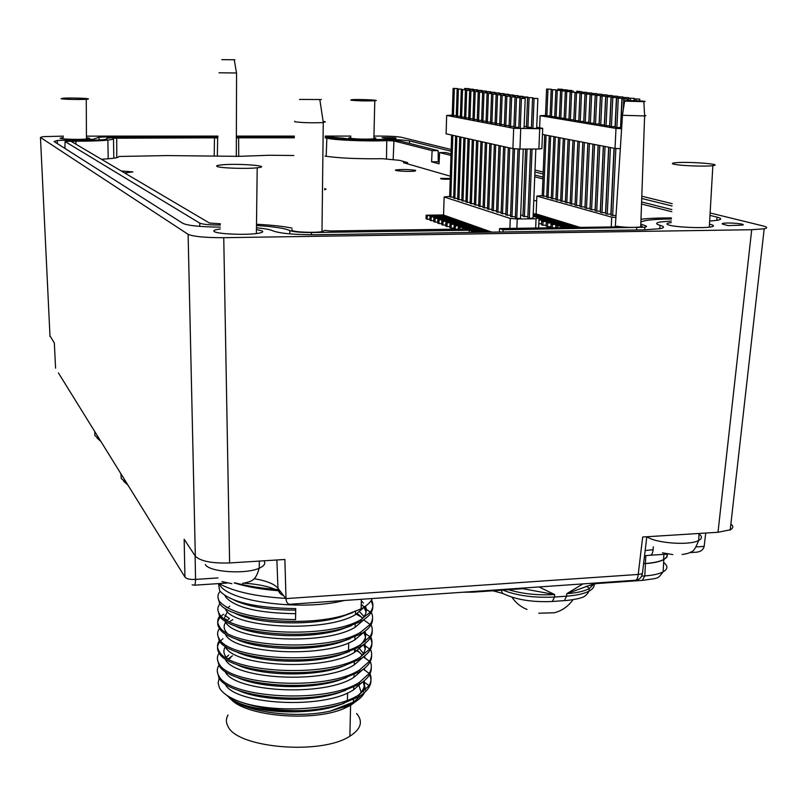 <?xml version="1.0" encoding="UTF-8"?>
<svg xmlns="http://www.w3.org/2000/svg" width="807" height="807" viewBox="0 0 807 807"><rect width="100%" height="100%" fill="white"/><g stroke="black" fill="none" stroke-linecap="round" stroke-linejoin="round"><path stroke-width="1.21" d="M356.563 713.499L357.743 714.931C363.009 722.436 360.386 729.508 349.875 736.166C321.458 755.322 236.703 748.129 227.907 726.189C225.869 722.386 225.899 718.644 228.028 714.962M230.822 699.054C245.237 716.263 312.511 722.184 343.641 708.667L350.591 705.358L357.017 700.607M361.143 692.285L359.054 685.789M369.999 673.734C371.674 677.739 371.351 681.703 369.021 685.647L359.024 694.817C334.502 711.007 268.519 713.58 236.976 700.597C227.937 696.834 222.096 692.577 219.464 687.836L218.102 682.994L219.201 678.233M370.262 661.538C371.987 665.543 371.634 669.528 369.202 673.482L359.367 682.359C326.643 704.229 228.734 698.045 218.909 675.963C216.74 672.342 216.75 668.791 218.929 665.311M370.524 649.292C372.32 653.317 371.946 657.322 369.414 661.296L359.67 669.881C326.906 691.397 228.855 685.314 219.02 663.636C216.831 660.035 216.851 656.515 219.111 653.065C227.957 670.657 300.981 679.706 343.247 666.088L359.922 659.198C370.827 652.581 374.277 645.479 370.272 637.903M370.776 637.016C372.663 641.071 372.269 645.086 369.626 649.07L359.972 657.372C327.178 678.526 228.986 672.554 219.131 651.269C216.912 647.698 216.962 644.208 219.292 640.788M371.028 624.709C372.995 628.774 372.592 632.809 369.828 636.804L360.265 644.823C327.44 665.624 229.117 659.753 219.252 638.882C216.992 635.331 217.073 631.871 219.494 628.482M371.281 612.372C373.338 616.457 372.925 620.502 370.04 624.507L360.568 632.254C327.703 652.681 229.249 646.911 219.363 626.454C217.083 622.933 217.194 619.504 219.686 616.144M371.533 600.005C373.681 604.1 373.248 608.155 370.252 612.17L360.87 619.645C327.975 639.709 229.37 634.05 219.474 613.996C217.164 610.506 217.305 607.096 219.897 603.777M224.911 595.475L226.021 597.462C235.785 607.792 258.986 613.199 295.614 613.673L295.544 619.625C255.375 618.989 230.056 612.947 219.585 601.508C217.244 598.037 217.416 594.658 220.109 591.37M364.915 606.571L355.443 614.652C325.282 633.001 235.251 628.048 225.899 609.951L224.881 608.145M361.243 604.231L362.827 605.825M363.947 607.207L366.085 612.13M364.451 619.272L355.151 627.251C325.019 645.923 235.109 640.879 225.778 622.409L224.86 620.795M224.255 618.535L227.292 611.575M357.36 613.542L362.605 618.101M363.685 632.395L354.858 639.81C324.757 658.825 234.978 653.68 225.657 634.827M229.642 621.652L232.809 619.645M363.705 632.143L365.521 636.915L364.986 641.726M363.483 644.672L354.566 652.338C324.495 671.676 234.837 666.441 225.536 647.224M363.574 644.561L365.208 649.04M363.059 657.211L354.273 664.837C324.232 684.507 234.706 679.171 225.415 659.581M357.521 650.462L362.212 655.092M362.595 669.8L353.98 677.305C323.98 697.298 234.565 691.871 225.294 671.908M228.189 658.825L232.426 655.798M225.173 684.205C234.474 704.531 323.637 710.059 353.688 689.733L362.121 682.359M364.441 692.678L363.715 693.97C360.759 698.569 355.05 702.625 346.576 706.125L330.275 711.098L353.436 702.1L361.728 694.837M363.503 691.71L364.441 686.676L363.1 681.643M363.876 681.037L365.42 690.035M218.505 583.683L219.686 590.815C230.227 602.062 255.577 607.994 295.735 608.609L295.544 619.625M217.991 597.634L219.575 603.333C228.522 619.766 303.523 628.048 345.648 614.904L361.122 608.851C366.983 605.664 370.695 602.224 372.289 598.532M219.736 584.823C228.401 601.77 302.06 611.413 344.407 600.469M217.88 610.021L219.454 615.822C228.381 632.547 302.887 641.01 345.053 627.745L360.83 621.491C371.956 615.075 375.326 608.216 370.958 600.892M220.402 617.032C217.224 620.664 216.871 624.406 219.343 628.28C228.24 645.287 302.252 653.942 344.448 640.556L360.527 634.09C368.829 629.329 372.824 624.164 372.511 618.596M217.648 634.695L219.232 640.697C228.099 657.987 301.606 666.844 343.853 653.337L360.225 646.659C368.506 641.817 372.501 636.572 372.198 630.923M217.426 659.248L219.01 665.442C227.816 683.287 300.345 692.527 342.652 678.808L359.629 671.706C367.871 666.713 371.866 661.296 371.583 655.466M217.315 671.474L218.889 677.769C227.685 695.886 299.72 705.308 342.047 691.488L359.327 684.185C367.558 679.111 371.543 673.613 371.281 667.692M227.06 695.594C239.043 706.871 264.353 711.865 302.988 710.563C276.851 711.068 254.851 707.749 236.976 700.597M302.988 710.563C317.343 709.706 330.154 707.568 341.401 704.158L359.034 696.623C369.727 689.753 373.227 682.419 369.545 674.622M285.728 598.391C255.96 596.595 233.717 591.662 219.02 583.572M364.653 606.965L363.392 606.067M361.97 617.395L356.462 614.268M223.478 614.238L221.279 616.104M222.954 638.71L220.745 640.748M219.948 641.676C216.982 645.368 216.71 649.171 219.121 653.085M360.285 652.893L355.625 650.16M230.731 657.876L228.502 658.996M364.128 680.836C365.379 685.869 363.392 690.701 358.157 695.331M344.095 703.301L337.013 705.782C308.607 714.952 262.406 713.428 239.81 703.543M364.361 668.468L364.714 670.203M345.517 690.378L337.629 693.163C308.092 702.635 259.572 700.637 237.823 690.156M226.364 657.382L228.674 655.102M359.619 648.848L363.402 653.418M364.582 656.081L365.016 658.078M346.778 677.466L338.194 680.523C308.244 690.086 258.553 687.917 237.087 677.285M227.1 658.199L225.446 656.172C223.368 652.873 223.398 649.645 225.536 646.488M364.804 643.663C366.368 648.384 364.744 652.964 359.952 657.382M338.758 667.853C308.405 677.487 257.554 675.177 236.39 664.403M235.755 651.501C256.596 662.386 308.526 664.847 339.313 655.153L349.229 651.582M360.568 644.652C365.208 640.314 366.691 635.825 365.016 631.205M226.828 632.819L225.688 631.397C223.6 628.229 223.63 625.122 225.778 622.086M227.221 620.381L229.45 618.465M235.119 638.579C255.597 649.574 308.688 652.177 339.878 642.422L350.399 638.609M364.058 616.538L359.761 611.928M227.604 607.923L229.713 606.198M365.42 606.218C367.306 610.637 366.096 614.944 361.758 619.14M351.529 625.617L340.463 629.652C308.92 639.477 254.568 636.713 234.474 625.617M226.706 620.099L225.809 618.969M361.324 600.862L363.463 603.101M352.639 612.614L341.028 616.861C309.101 626.736 253.569 623.831 233.899 612.654M226.636 607.389L225.93 606.501M295.735 608.609L295.675 610.112C267.934 610.072 247.154 606.592 233.344 599.692M295.614 613.673L295.675 610.112M330.275 711.098C295.09 719.037 243.27 711.824 228.875 697.43M640.768 225.506L642.201 226.283L640.728 226.928C633.384 227.735 625.334 227.503 616.558 226.232L616.941 226.737L614.853 226.898L499.543 228.552L499.402 232.023M644.591 115.34L645.893 115.673L644.611 115.936L622.288 115.29M311.361 234.776L311.381 232.537L469.26 230.247L465.921 229.027L330.245 230.973L324.737 230.399L321.983 231.649C314.811 232.971 294.747 232.184 292.003 230.479L292.023 229.47M323.153 121.443L325.382 121.796L323.264 122.573C311.633 123.027 302.111 122.745 294.676 121.736L294.787 121.211M325.211 137.442L332.585 138.108C337.296 139.732 366.822 140.993 382.78 140.226L399.667 140.932L438.191 150.647L438.211 161.773L431.604 161.804L439.069 163.841L439.593 152.563L445.726 152.543L451.032 153.885M640.829 224.013L644.864 225.546C647.103 226.192 647.083 226.747 644.783 227.221L503.043 229.753L502.983 231.972M671.454 217.93C658.875 217.89 648.727 218.324 640.99 219.222M503.043 229.753L499.543 228.552M671.394 219.01C659.601 219.08 650.795 219.635 644.985 220.674L640.899 221.854M534.799 175.008L542.99 177.076M641.595 201.952L671.908 209.588M671.787 211.716L641.525 204.01M542.909 178.882L534.728 176.794M450.982 155.458L439.593 152.563M214.198 155.882L214.491 137.826L112.889 138.219C114.301 138.905 112.627 139.53 107.876 140.085L108.209 158.858M214.491 137.826L217.648 138.058L217.345 156.195M237.339 137.846L238.63 137.815L238.721 156.376M294.283 137.795L238.63 137.815M325.211 137.896L326.855 138.108C332.363 140.045 367.72 141.558 386.755 140.63L393.947 140.932L432.118 150.657L431.604 161.804M438.191 150.647L432.118 150.657M220.351 225.012C209.79 225.032 202.94 224.417 199.823 223.176L65.074 141.528L102.519 139.793C106.534 139.329 107.967 138.804 106.817 138.229L115.764 137.422L217.87 137.382M237.339 137.372L294.293 137.351M256.485 225.516C273.734 226.585 284.871 228.27 289.884 230.58L289.723 233.879M311.381 232.537C300.638 232.547 293.466 231.891 289.884 230.58M292.063 228.109C283.439 226.333 271.586 225.052 256.495 224.265M220.361 223.771L209.477 223.055L71.379 141.528L75.919 141.164C89.799 141.225 100.451 140.872 107.876 140.085M728.126 225.607L722.547 224.134L722.184 223.68L723.082 223.357C728.166 222.228 748.16 224.064 742.198 225.133L728.126 225.607M256.434 229.491L262.124 230.903C263.667 231.801 262.376 232.598 258.26 233.294C247.174 235.291 217.466 234.121 214.279 231.589C212.957 230.691 214.349 229.914 218.455 229.249L220.311 228.986M409.452 143.394L409.593 140.922C401.604 139.651 390.376 139.177 375.901 139.52C361.092 139.843 349.966 139.369 342.521 138.108L342.45 139.429M409.593 140.922L451.113 151.212M534.92 171.992L543.111 174.019M641.716 198.472L672.1 205.997M709.978 215.388L717.08 217.154C721.66 218.334 721.872 219.373 717.726 220.24L709.656 221.078M256.455 227.816C264.888 228.573 270.325 229.571 272.766 230.802C279.797 233.455 294.192 234.766 315.94 234.746L643.946 229.874L660.005 228.704C664.645 227.735 664.655 226.606 660.035 225.304C655.526 224.023 655.506 222.924 659.995 222.026L671.283 221.037M220.331 227.12C200.661 226.928 188.202 225.688 182.957 223.398L54.069 141.538L57.277 140.489L93.34 139.268L98.999 137.22L114.16 136.645L217.88 136.615M237.349 136.605L294.303 136.585M325.221 136.696L342.521 138.108M709.474 224.205L710.947 224.538C714.215 225.425 714.336 226.182 711.32 226.828C704.118 228.472 676.589 227.352 669.245 225.133C666.189 224.255 666.178 223.509 669.215 222.883L671.202 222.591M373.903 137.775L375.921 138.108L375.084 138.834C365.218 139.419 356.422 139.187 348.674 138.128L350.803 137.291M86.44 137.684L89.678 138.259L87.64 138.965C81.144 139.782 61.029 139.278 60.051 138.269L63.36 137.472M63.349 136.141L43.043 136.635L40.461 137.452L188.112 234.333C193.398 236.592 205.281 237.712 223.751 237.692L751.71 229.723L764.189 228.795C767.76 227.998 767.427 227.06 763.18 225.97L710.12 212.967M672.221 203.677L641.797 196.222M543.192 172.042L534.991 170.035M451.174 149.487L401.493 137.311C397.437 136.554 390.417 136.141 380.41 136.07L373.944 136.07M350.823 136.08L325.231 136.08M294.323 136.09L237.349 136.101M217.89 136.101L86.44 136.131M383.991 138.108L395.854 138.421C397.084 138.007 394.532 137.745 388.207 137.624L382.125 137.634L383.991 138.108M667.228 554.116L666.743 556.991L663.556 559.564C659.561 561.601 653.499 562.903 645.358 563.488L643.603 563.609M350.5 709.071L350.409 713.327M689.692 552.644L694.534 552.321C700.042 552.21 703.25 550.233 704.148 546.389L705.742 533.054M730.87 524.076C733.624 526.225 733.412 528.131 730.224 529.806L717.998 532.277L751.71 229.723M192.137 584.793L194.104 585.206C194.951 585.428 195.435 583.491 195.556 579.396C190.059 579.729 186.508 578.942 184.934 577.055L184.157 539.288L195.324 556.164L188.112 234.333M195.324 556.164C200.459 561.228 211.888 563.488 229.602 562.953L284.881 559.483L286.011 598.754C286.334 602.91 288.079 604.715 291.256 604.161L634.806 580.294C636.662 580.475 637.802 578.518 638.216 574.443L286.011 598.602M642.654 571.457L642.382 573.737L638.216 574.443L642.675 537.008L717.998 532.277M49.963 335.773L54.331 343.015L55.582 368.174M58.417 372.925L184.934 577.055M439.27 159.413L438.211 159.13M469.26 230.247L469.21 232.477M279.979 590.865C262.204 589.554 246.942 586.901 234.181 582.906M321.347 99.543L299.528 99.432L321.347 99.543M234.918 59.779L221.784 59.637L234.918 59.779M236.512 72.993L219 72.781M234.272 59.91L236.562 73.336L236.31 156.588M624.507 101.127L643.845 101.662C650.311 101.258 630.368 100.26 624.699 100.693L624.507 101.127M293.839 155.489L269.084 155.267L238.922 156.346L166.726 155.58L118.871 156.477C118.992 157.173 116.904 157.809 112.597 158.384L101.531 159.322M536.665 201.074L533.78 200.247M450.316 176.188L403.419 162.681L407.666 162.661L399.606 160.351L382.447 158.697C358.53 159.04 339.384 158.182 325.009 156.144M415.676 170.378C409.976 169.47 403.641 169.278 396.691 169.813C390.255 170.691 409.593 172.002 415.101 171.054L415.676 170.378M121.252 170.973L132.933 171.901L124.601 172.95M450.245 178.478L440.632 178.367C440.108 179.053 443.305 179.336 450.225 179.215M324.646 189.766L326.008 189.181L324.656 188.556M407.636 163.892L407.666 162.661M452.263 115.149L446.675 115.441L513.686 128.313L539.691 128.716L542.707 128.343L536.716 127.234M456.308 115.653L452.253 115.411L453.11 88.387L457.791 88.588L453.11 88.387M460.394 116.42L456.288 116.188L457.166 88.982L461.886 89.184L457.166 88.982M464.539 117.207L460.373 116.965L461.271 89.587L466.022 89.789L461.271 89.587M468.736 117.993L464.519 117.751L465.427 90.192L470.219 90.404L465.427 90.192M472.983 118.8L468.716 118.548L469.644 90.818L474.476 91.03L469.644 90.818M477.29 119.607L472.963 119.355L473.911 91.443L478.783 91.655L473.911 91.443M481.658 120.435L477.27 120.182L478.238 92.079L483.141 92.301L478.238 92.079M486.086 121.272L481.638 121.01L482.616 92.724L487.569 92.946L482.616 92.724M490.565 122.119L486.066 121.857L487.065 93.38L492.048 93.602L487.065 93.38M495.115 122.977L490.545 122.704L491.564 94.046L496.598 94.268L491.564 94.046M499.725 123.844L495.095 123.572L496.134 94.712L501.208 94.944L496.134 94.712M504.395 124.722L499.704 124.449L500.764 95.397L505.878 95.619L500.764 95.397M509.136 125.62L504.375 125.337L505.454 96.083L510.609 96.315L505.454 96.083M526.467 126.538L524.126 126.538M513.938 126.517L509.106 126.245L510.216 96.79L515.411 97.022L510.216 96.79M531.42 127.456L526.436 127.173L527.596 97.566L532.852 97.798L527.596 97.566M518.81 127.435L513.918 127.153L515.037 97.496L520.283 97.728L515.037 97.496M537.866 98.525L536.665 128.384L532.892 128.374L531.389 128.101L532.57 98.283L537.866 98.525L532.57 98.283M521.413 98.434L525.216 98.454L524.056 128.374L520.263 128.363L518.79 128.081L519.93 98.212L521.413 98.434L520.263 128.363M520.717 128.696L519.94 149.053L538.874 149.013L539.691 128.716M519.94 149.053L512.909 148.629L513.686 128.313M446.675 115.441L446.1 133.811L512.909 148.629M542.707 128.343L541.88 148.569L538.874 149.013M429.919 219.191L427.196 219.232L427.307 215.61L444.546 215.398L491.816 232.134M427.196 219.232L426.056 218.808L426.157 215.187L443.568 214.975M449.681 196.404L444.132 196.979L443.568 215.045L444.546 215.398M427.307 215.61L426.157 215.187M433.813 220.624L431.059 220.664L431.16 217.012L448.51 216.801M431.059 220.664L429.889 220.23L430 216.589L447.32 216.377M431.16 217.012L430 216.589M437.757 222.066L434.963 222.107L435.074 218.445L452.515 218.223M434.963 222.107L433.783 221.673L433.894 218.011L451.305 217.789M435.074 218.445L433.894 218.011M441.752 223.539L438.917 223.569L439.028 219.887L456.58 219.655M438.917 223.569L437.727 223.136L437.838 219.443L455.35 219.222M439.028 219.887L437.838 219.443M445.797 225.022L442.922 225.062L443.043 221.35L460.696 221.118M442.922 225.062L441.722 224.608L441.833 220.906L459.455 220.674M443.043 221.35L441.833 220.906M449.892 226.525L446.987 226.565L447.098 222.823L445.878 222.379L463.601 222.147M447.098 222.823L464.862 222.591M446.987 226.565L445.757 226.111L445.878 222.379M454.048 228.048L451.103 228.088L451.224 224.326L449.983 223.872L467.808 223.63M451.224 224.326L469.079 224.084M451.103 228.088L449.862 227.635L449.983 223.872M455.279 229.178L455.39 225.849L454.129 225.385L472.075 225.143M455.39 225.849L473.356 225.597M454.089 229.198L454.129 225.385M459.566 229.117L459.617 227.392L458.346 226.928L476.392 226.676M459.617 227.392L477.694 227.13M458.275 229.138L458.346 226.928M463.904 229.057L462.613 228.482L480.77 228.22M463.904 228.956L482.092 228.694M462.593 229.077L462.613 228.482M468.675 230.035L485.199 229.793M469.25 230.52L486.54 230.267M472.64 232.416L471.318 231.659L489.698 231.387M472.65 232.144L491.06 231.871M471.298 232.436L471.318 231.659M535.677 228.028L536.05 218.758L539.046 218.072L538.642 227.988M509.893 228.401L510.266 218.445L517.237 219.01L516.873 228.3M539.046 218.072L533.134 216.236M517.237 219.01L536.05 218.758M444.132 196.979L510.266 218.445M523.249 149.043L520.545 218.394L516.793 218.445L515.33 217.971L517.983 148.942M535.838 149.023L533.054 218.233L529.311 218.283L527.828 217.809L530.562 149.033M515.38 216.851L510.528 216.427L513.101 148.639M527.879 216.69L522.946 216.276L525.589 149.043M510.569 215.318L505.787 214.904L508.309 147.61M522.997 215.166L520.676 215.197M505.828 213.815L501.117 213.401L503.588 146.561M501.157 212.322L496.507 211.918L498.928 145.532M496.547 210.859L491.957 210.456L494.338 144.514M491.998 209.406L487.478 209.013L489.809 143.505M487.509 207.984L483.05 207.591L485.34 142.516M483.09 206.572L478.682 206.189L480.922 141.538M478.722 205.18L474.375 204.807L476.574 140.569M474.405 203.808L470.118 203.435L472.277 139.611M470.158 202.456L465.921 202.083L468.04 138.673M465.952 201.125L461.775 200.751L463.854 137.745M461.816 199.803L457.69 199.44L459.728 136.827M457.72 198.502L453.655 198.139L455.652 135.929M453.685 197.211L449.66 196.858L451.627 135.031M452.828 135.304L450.851 197.241M456.873 136.191L454.855 198.532M460.958 137.099L458.911 199.833M465.104 138.027L463.016 201.155M469.311 138.955L467.172 202.486M473.558 139.904L471.389 203.848M477.875 140.862L475.656 205.22M482.243 141.83L479.983 206.612M486.671 142.809L484.371 208.014M491.16 143.807L488.82 209.447M495.71 144.816L493.319 210.899M500.32 145.835L497.889 212.362M505 146.874L502.509 213.855M509.742 147.933L507.21 215.358M527.072 149.043L524.409 216.73M514.553 148.73L511.961 216.891M532.065 149.033L529.311 218.283M519.466 149.023L516.793 218.445M469.341 88.669L464.65 88.467L469.331 89.063M465.881 88.639L465.851 89.769M464.65 88.467L464.62 89.607M454.321 88.558L453.453 115.643M473.497 89.264L468.776 89.063L473.487 89.668M470.017 89.244L469.987 90.374M468.776 89.063L468.736 90.213M458.386 89.163L457.508 116.42M477.714 89.87L472.942 89.668L477.694 90.273M474.213 89.849L474.173 90.979M472.942 89.668L472.912 90.838M462.512 89.769L461.614 117.197M481.981 90.485L477.179 90.273L481.961 90.898M478.45 90.455L478.41 91.605M477.179 90.273L477.139 91.463M466.688 90.384L465.77 117.993M486.298 91.1L481.456 90.898L486.278 91.524M482.757 91.08L482.717 92.23M481.456 90.898L481.416 92.099M470.915 90.999L469.987 118.79M490.676 91.736L485.794 91.524L490.656 92.159M487.115 91.716L487.075 92.876M485.794 91.524L485.753 92.744M475.202 91.635L474.254 119.607M495.115 92.371L490.192 92.159L495.095 92.805M491.524 92.351L491.483 93.521M490.192 92.159L490.152 93.4M479.55 92.27L478.581 120.425M499.604 93.017L494.651 92.805L499.594 93.461M496.002 92.997L495.962 94.167M494.651 92.805L494.61 94.056M483.948 92.916L482.959 121.262M504.163 93.673L499.17 93.451L504.143 94.116M500.532 93.652L500.491 94.833M499.17 93.451L499.119 94.732M488.406 93.582L487.398 122.109M508.783 94.338L503.75 94.116L508.763 94.792M505.132 94.318L505.091 95.508M503.75 94.116L503.699 95.408M492.936 94.237L491.907 122.967M513.464 95.014L508.39 94.792L513.444 95.468M509.792 94.994L509.742 96.194M508.39 94.792L508.339 96.104M497.516 94.913L496.466 123.834M518.215 95.7L513.091 95.468L518.195 96.164M514.513 95.67L514.473 96.88M513.091 95.468L513.04 96.8M502.166 95.599L501.097 124.722M523.027 96.386L517.862 96.154L523.007 96.86M519.304 96.366L519.254 97.586M517.862 96.154L517.812 97.516M506.877 96.295L505.787 125.61M527.899 97.092L522.694 96.86L527.889 97.566M524.157 97.072L524.116 98.293M522.694 96.86L522.643 98.232M511.658 97.001L510.549 126.517M529.089 97.778L527.919 127.445M516.5 97.708L515.37 127.435M534.083 98.504L532.892 128.374M525.216 98.454L519.93 98.212M545.512 115.431L540.115 115.704L615.983 128.414L621.612 128.706M550.092 115.926L545.502 115.683L546.591 89.042L551.342 89.234L546.591 89.042M554.722 116.682L550.071 116.45L551.181 89.627L555.973 89.829L551.181 89.627M559.412 117.459L554.702 117.217L555.831 90.233L560.653 90.434L555.831 90.233M564.164 118.236L559.392 117.993L560.542 90.838L565.394 91.04L560.542 90.838M568.975 119.032L564.133 118.78L565.314 91.453L570.206 91.665L565.314 91.453M573.848 119.829L568.945 119.587L570.146 92.079L575.078 92.291L570.146 92.079M580.011 92.916L578.78 120.647L575.3 120.636L573.817 120.394L575.038 92.704L580.011 92.916L575.078 92.291M585.004 93.562L583.754 121.464L580.253 121.464L578.76 121.211L579.991 93.35L585.004 93.562L579.991 93.35M590.078 94.217L588.797 122.301L585.277 122.301L583.764 122.049L585.025 93.995L590.078 94.217L585.025 93.995M595.213 94.873L593.912 123.148L590.371 123.138L588.828 122.886L590.109 94.651L595.213 94.873L590.109 94.651M600.408 95.539L599.097 124.006L595.526 123.996L593.972 123.743L595.273 95.317L600.408 95.539L595.273 95.317M605.684 96.215L604.342 124.873L600.751 124.863L599.177 124.611L600.509 95.993L605.684 96.215L600.509 95.993M611.03 96.901L609.668 125.751L606.057 125.751L604.453 125.478L605.805 96.679L611.03 96.901L605.805 96.679M616.447 97.597L615.055 126.649L611.424 126.638L609.81 126.376L611.181 97.375L616.447 97.597L611.181 97.375M621.945 98.303L620.533 127.546L616.871 127.546L615.237 127.274L616.629 98.071L621.945 98.303L616.629 98.071M620.321 148.72L615.025 148.417L615.983 128.414M542.455 134.416L615.025 148.417M540.115 115.704L539.631 127.778M533.215 214.309L537.25 214.269L580.102 227.392M533.235 213.885L536.141 213.855M542.223 195.536L536.867 196.101L536.141 213.926L537.25 214.269M533.155 215.741L541.739 215.64M533.175 215.318L540.387 215.227M536.1 217.164L546.289 217.033M534.748 216.74L544.917 216.609M539.026 218.596L550.888 218.445M539.046 218.152L549.496 218.011M538.965 220.089L555.549 219.867M538.814 223.751L541.517 223.71M538.985 219.635L554.137 219.443M546.178 225.183L542.869 225.234L543.02 221.542L541.628 221.108L558.837 220.876M543.02 221.542L560.26 221.32M542.869 225.234L541.477 224.79L541.628 221.108M550.909 226.676L547.549 226.727L547.701 223.014L546.289 222.571L563.609 222.339M547.701 223.014L565.041 222.782M547.549 226.727L546.137 226.273L546.289 222.571M552.301 227.796L552.442 224.507L551.01 224.053L568.431 223.821M552.442 224.507L569.893 224.265M550.949 227.816L551.01 224.053M557.173 227.725L557.254 226.021L555.801 225.556L573.313 225.314M557.254 226.021L574.796 225.768M555.71 227.745L555.801 225.556M562.116 227.655L560.653 227.08L578.266 226.838M562.116 227.544L579.769 227.292M560.623 227.675L560.653 227.08M611.252 226.949L611.716 217.144L615.892 217.466M536.867 196.101L611.716 217.144M616.013 215.58L611.01 215.176L614.228 148.256M614.026 148.226L610.869 214.077L607.257 214.127L605.664 213.684L608.821 147.217M608.649 147.187L605.543 212.604L601.961 212.645L600.388 212.211L603.485 146.188M603.343 146.158L600.297 211.152L596.736 211.192L595.183 210.758L598.219 145.169M598.108 145.149L595.122 209.709L591.581 209.749L590.048 209.326L593.034 144.171M592.953 144.15L590.008 208.297L586.487 208.337L584.974 207.913L587.91 143.182M587.859 143.172L584.964 206.895L581.464 206.935L579.971 206.511L582.856 142.203M582.825 142.203L579.991 205.513L576.511 205.553L575.038 205.139L577.873 141.245L575.078 204.151L570.166 203.778L572.95 140.297M570.206 202.809L565.354 202.436L568.088 139.359M565.394 201.478L560.613 201.114L563.296 138.431M560.653 200.166L555.922 199.813L558.565 137.523M555.962 198.875L551.292 198.522L553.884 136.615M551.332 197.594L546.722 197.241L549.274 135.727M546.763 196.333L542.213 195.99L544.715 134.85M546.077 135.112L543.555 196.363M550.656 135.99L548.084 197.624M555.287 136.887L552.674 198.905M559.977 137.795L557.324 200.197M564.729 138.713L562.025 201.508M569.54 139.641L566.796 202.839M574.423 140.579L571.618 204.191M579.355 141.528L576.511 205.553M584.369 142.496L581.464 206.935M589.443 143.475L586.487 208.337M594.588 144.473L591.581 209.749M599.793 145.472L596.736 211.192M605.079 146.491L601.961 212.645M610.435 147.53L607.257 214.127M615.872 148.468L612.634 215.62M562.57 89.315L557.819 89.113L562.55 89.708M559.201 89.295L559.16 90.253M557.819 89.113L557.768 90.243M547.963 89.214L546.864 115.915M567.26 89.91L562.469 89.708L567.24 90.303M563.871 89.89L563.831 90.858M562.469 89.708L562.418 90.848M552.573 89.809L551.453 116.672M572.012 90.515L567.18 90.303L571.992 90.919M568.602 90.485L568.562 91.473M567.18 90.303L567.129 91.463M557.244 90.414L556.104 117.449M576.813 91.12L581.686 91.736L576.783 91.534L576.733 92.714M573.394 91.1L573.353 92.099M571.951 90.919L571.901 92.089M561.965 91.02L560.804 118.226M581.686 91.736L581.615 93.36M578.246 91.716L578.205 92.724M566.756 91.635L565.576 119.022M586.628 92.361L581.686 92.149L586.628 92.361L586.548 94.005M583.168 92.341L583.118 93.37M581.686 92.149L581.635 93.36M571.598 92.26L570.408 119.829M591.632 92.997L586.649 92.785L591.632 92.997L591.551 94.661M588.142 92.976L588.101 94.016M586.649 92.785L586.588 94.005M576.521 92.896L575.3 120.636M596.696 93.632L591.672 93.42L596.696 93.632L596.615 95.327M593.195 93.612L593.145 94.671M591.672 93.42L591.612 94.661M581.494 93.541L580.253 121.464M601.83 94.288L596.766 94.066L601.83 94.288L601.75 96.003M598.31 94.268L598.259 95.337M596.766 94.066L596.706 95.327M586.538 94.187L585.277 122.301M607.035 94.944L601.931 94.722L607.035 94.944L606.955 96.679M603.485 94.923L603.434 96.013M601.931 94.722L601.871 96.003M591.652 94.853L590.371 123.138M612.301 95.609L607.157 95.387L612.301 95.609L612.22 97.375M608.74 95.589L608.69 96.689M607.157 95.387L607.096 96.689M596.837 95.519L595.526 123.996M617.648 96.285L612.463 96.063L617.648 96.285L617.567 98.081M614.066 96.265L614.016 97.385M612.463 96.063L612.402 97.375M602.093 96.194L600.751 124.863M623.065 96.971L617.839 96.749L623.065 96.971L622.984 98.787M619.463 96.951L619.403 98.091M617.839 96.749L617.769 98.081M607.409 96.88L606.057 125.751M628.562 97.667L623.286 97.445L628.562 97.667L628.421 100.593M624.931 97.647L624.88 98.797M612.806 97.576L611.424 126.638M634.131 98.373L628.804 98.141L634.131 98.373L634.02 100.663M630.479 98.353L630.368 100.603M628.804 98.141L628.683 100.593M618.283 98.283L616.871 127.546M639.78 99.09L634.413 98.858L639.78 99.09L639.689 100.885M636.108 99.069L636.017 100.724M634.413 98.858L634.322 100.673M623.831 98.999L627.523 99.019L622.157 98.787L623.831 98.999L623.75 100.794M623.74 100.986L623.317 109.621M622.157 98.787L621.38 114.866M621.37 115.098L620.734 128.192M627.523 99.019L627.442 100.603M205.301 564.527C209.074 572.072 245.6 574.594 259.229 568.189C255.345 581.131 252.258 581.171 242.534 583.421L242.725 583.4M217.093 166.464C220.039 168.128 247.093 169.036 257.201 167.795C274.541 166.02 236.602 163.105 220.876 164.951C217.133 165.364 215.873 165.869 217.093 166.464M646.942 536.746L647.012 536.786C655.758 543.262 689.642 545.724 698.65 540.488C695.735 548.064 693.253 551.847 691.206 551.847C689.682 552.977 686.656 553.864 682.107 554.49L682.369 554.47M674.501 164.325C681.249 165.818 706.317 166.676 712.863 165.647C725.15 164.134 685.042 161.269 674.43 162.863C671.666 163.256 671.686 163.74 674.501 164.325M61.161 98.686C62.068 99.342 80.357 99.765 86.268 99.271C95.862 98.615 71.652 97.556 63.087 98.242L61.161 98.686M350.783 100.169C357.834 100.895 365.843 101.097 374.791 100.764C382.589 100.169 358.369 99.079 351.62 99.715L350.783 100.169M538.733 613.219L554.177 612.775M667.429 554.106L666.986 557.022L663.798 559.634C659.783 561.692 653.67 563.014 645.449 563.599L643.582 563.73M592.399 584.359L566.716 593.69L582.987 583.895M539.005 586.951L554.641 594.547L522.684 588.676M596.645 583.542L585.66 586.598M596.706 583.552L598.098 582.846M520.848 588.828L522.109 588.121M636.713 227.806L636.632 229.985M645.842 555.62L645.358 563.488M393.15 159.715L393.947 140.932M116.783 157.647L116.702 137.876M326.189 156.336L326.855 138.108M386.755 140.63L386.503 158.727M229.602 562.953L223.751 237.692M644.541 555.771L649.766 555.266C651.562 555.398 652.671 553.552 653.095 549.708L645.166 550.545M653.095 549.708L653.317 546.864M286.011 598.754L277.951 588.222C274.299 583.915 266.34 580.737 254.074 578.7M283.59 595.596C280.15 594.366 278.264 591.904 277.951 588.222L276.872 559.987M194.517 585.186L223.468 583.279L224.417 582.452M218.061 577.933L195.556 579.396L195.112 555.852M50.004 336.458L40.461 137.452M704.148 546.389L696.3 546.904M114.17 137.432L114.16 136.645M75.465 139.873L75.475 140.69M660.035 225.304L659.743 228.754M717.08 217.154L716.787 220.402M375.901 139.52L375.901 140.418M106.817 138.229L106.796 138.986M199.823 223.176L199.692 226.374M64.883 148.407L65.074 141.528M75.939 144.211L75.919 141.164M388.207 137.624L388.187 138.501M126.739 483.171L121.272 478.531L120.899 473.739M99.624 439.422L94.883 435.568L94.782 431.594M259.319 561.087L259.229 568.189C264.313 565.929 265.886 563.468 263.919 560.794M699.064 533.467L698.65 540.488C702.201 538.572 702.322 536.403 699.033 533.992M511.92 597.18C515.703 602.839 520.727 606.925 527.001 609.446M508.44 589.695C522.351 593.881 537.755 595.495 554.641 594.547L554.53 597.039L566.605 596.171L566.716 593.69C576.692 592.943 584.197 591.249 589.251 588.626L586.931 586.205M641.615 576.137L644.793 575.926L645.449 563.599M597.351 583.511L642.301 580.384L644.793 575.926C653.004 575.32 659.107 573.969 663.122 571.86C667.974 569.046 668.146 565.929 663.636 562.499M552.956 601.437L564.355 600.62L566.605 596.171C576.571 595.415 584.086 593.72 589.13 591.087C592.963 588.989 594.588 586.639 594.002 584.046M594.023 583.975L589.251 588.626L589.13 591.087C586.76 595.082 583.965 597.341 580.747 597.876C578.367 598.976 566.221 600.731 565.001 600.569M502.801 590.088C517.005 595.717 534.244 598.037 554.53 597.039L552.321 601.487C533.498 602.315 517.872 600.045 505.444 594.648L502.579 593.407L501.248 590.189M462.804 592.247L473.487 592.126L474.677 591.42M348.715 642.776L348.553 649.978L348.715 642.776M347.585 692.9L347.413 700.315L347.585 692.9M349.875 736.166L350.591 705.358M369.263 673.452L363.362 669.245M369.475 661.266L363.432 656.948M369.687 649.04L363.543 644.642M369.899 636.784L363.755 632.375M370.1 624.487L363.957 620.069M370.312 612.15L364.169 607.721M363.291 681.501L369.051 685.597M361.365 599.288L361.132 608.851M360.88 619.635L360.83 621.491M360.578 632.244L360.527 634.09M360.275 644.823L360.235 646.659M359.972 657.372L359.932 659.198M359.68 669.881L359.629 671.706M359.377 682.359L359.337 684.185M359.085 694.807L359.034 696.623M230.731 656.868L230.721 657.887M345.638 614.934L341.028 616.891M345.033 627.775L340.453 629.682M344.428 640.587L339.888 642.453M224.76 615.206L229.4 618.485M343.832 653.367L339.323 655.183M343.227 666.118L338.748 667.883M342.622 678.838L338.183 680.553M342.027 691.528L337.619 693.193M341.422 704.188L337.044 705.802M353.405 702.13L353.466 699.598M353.698 689.733L353.759 687.1M353.991 677.295L354.051 674.581M354.273 664.837L354.344 662.033M354.566 652.338L354.636 649.443M354.858 639.81L354.929 636.824M355.151 627.251L355.221 624.164M355.443 614.652L355.524 611.484M343.641 708.667L346.425 706.196M622.469 115.31L615.287 226.888M644.611 115.936L640.728 226.928M663.556 559.564L663.929 554.338M730.184 530.169L764.148 229.178M646.811 536.756L642.382 573.737C641.515 577.641 639.255 579.819 635.603 580.294M280.977 592.177C272.887 587.345 260.6 584.349 244.107 583.199M227.12 583.068L223.922 583.249M667.984 554.066L650.654 555.206M99.1 140.105L98.999 137.22M93.34 139.268L93.38 140.428M57.388 143.656L57.277 140.489M644.783 227.221L644.732 229.864M279.051 589.655C262.658 588.485 248.052 586.235 235.23 582.906M113.817 158.212L113.474 137.997M72.065 141.931L72.055 141.296M723.022 224.296L723.082 223.357M319.875 99.987L323.325 122.573M323.264 122.573L321.983 231.649M624.628 101.137L622.53 114.705M643.845 101.662L644.632 115.936M123.642 481.254L127.94 485.108M97.052 438.07L100.774 441.278M396.691 169.813L396.671 170.63M221.986 581.615L231.891 583.663M256.384 233.556L257.201 167.795M662.436 552.805L672.796 554.611M709.303 227.14L712.863 165.647M86.45 139.076L86.268 99.271M373.873 138.955L374.791 100.764M554.48 612.705C562.065 610.728 568.259 606.37 573.061 599.651M642.987 580.334C659.712 577.741 657.15 579.386 663.122 571.86L663.798 559.634M492.895 590.774L502.569 593.407M522.744 588.676L521.544 588.737M474.042 592.086L520.838 588.828"/></g></svg>

